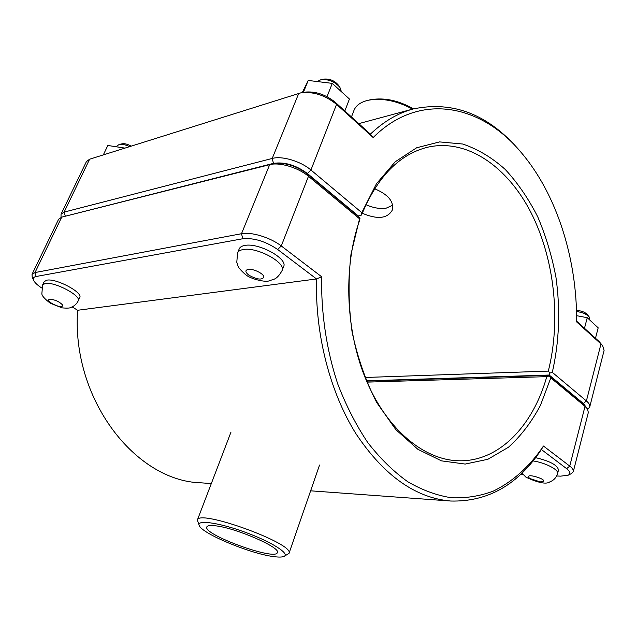 <?xml version="1.0" encoding="UTF-8"?>
<svg xmlns="http://www.w3.org/2000/svg" width="636" height="636" viewBox="0 0 636 636"><rect width="100%" height="100%" fill="white"/><g stroke="black" fill="none" stroke-linecap="round" stroke-linejoin="round"><path stroke-width="0.95" d="M42.604 284.968L44.17 281.676L46.722 280.198C55.889 277.972 83.3 292.552 79.707 297.608L78.196 300.892C81.766 295.883 54.306 281.319 45.148 283.505L42.604 284.968L41.897 293.363C41.499 295.327 44.305 298.618 50.331 303.253L62.074 307.872C67.257 308.309 70.198 308.158 70.914 307.411C74.221 306.194 76.654 304.024 78.196 300.892M129.49 146.654C125.483 144.706 122.088 143.959 119.314 144.404L117.096 145.859L116.642 146.821M119.314 144.404L122.303 143.784C124.799 143.426 127.741 144.213 131.127 146.137M103.334 154.89L107.826 145.469L124.902 148.101M374.588 188.749C388.326 194.544 394.201 201.715 392.205 210.254C387.372 218.649 377.379 219.643 362.234 213.235M237.586 252.897L239.239 248.835C239.963 247.134 241.775 246.013 244.685 245.48C258.303 242.364 288.092 258.629 283.64 266.532L282.058 270.61C286.494 262.771 256.634 246.53 243.024 249.582C240.114 250.107 238.301 251.212 237.586 252.897L236.783 262.27C238.254 265.745 236.385 266.42 245.369 274.45C250.799 279.331 266.047 282.432 269.02 280.866L274.331 279.117C276.93 278.019 279.506 275.181 282.058 270.61M341.413 91.711L339.926 87.402C334.902 81.662 328.621 79.079 321.085 79.635L317.189 81.543M321.085 79.635L324.066 79.079C329.702 78.657 334.401 80.597 338.161 84.89L339.926 87.402M303.388 92.339L308.214 80.454L302.299 92.554M327.023 96.656L332.278 83.372L308.214 80.454M344.831 110.974L349.434 99.033L332.278 83.372M576.518 311.545C582.282 312.26 586.503 314.049 589.167 316.911L589.771 320.027M589.167 316.911L587.282 314.518C584.866 312.045 581.264 310.694 576.486 310.44M595.487 338.265L598.182 327.834L587.259 317.698L584.476 328.279M576.606 315.679L587.259 317.698M535.599 457.666C549.846 461.013 557.478 465.123 558.503 470.004L557.589 473.526C559.092 469.813 545.171 462.626 533.048 460.933M359.952 218.466L358.163 216.327L307.236 173.906C295.756 165.495 284.443 162.108 273.305 163.746L61.708 217.13L269.672 164.676C279.419 161.926 298.292 167.562 308.476 176.299L359.555 218.792L359.952 218.466L359.34 221.058C342.955 268.638 345.753 332.501 366.67 381.266C387.642 430.071 423.886 459.558 457.825 460.742C498.401 462.428 532.793 426.303 546.793 376.647L549.154 375.979L550.8 377.895L585.017 406.364L587.346 408.781L588.356 412.374L573.306 471.634C573.664 470.06 572.472 468.215 569.745 466.093L543.462 446.043C529.597 466.578 512.855 481.603 493.258 491.135C479.878 496.136 465.95 498.346 451.457 497.765C436.797 495.484 422.24 490.149 407.779 481.754C393.573 471.61 380.256 458.572 367.831 442.656C356.136 425.23 346.103 405.657 337.732 383.937C326.578 350.229 321.013 313.294 321.641 276.755L281.279 245.957C270.586 237.554 251.228 231.623 241.505 233.714L35.012 272.558L32.031 274.339L32.19 277.018L33.66 280.357C32.802 278.29 33.629 277.002 36.149 276.493L242.817 238.739C254.003 237.761 265.617 241.346 277.662 249.479L316.529 278.958C315.051 334.703 330.163 392.651 356.128 433.99C384.096 475.704 415.65 498.06 450.789 501.033C487.892 501.947 518.086 484.767 541.379 449.501L566.636 468.66C570.293 471.57 570.818 473.748 568.194 475.195L560.594 476.149L556.659 475.967M32.031 274.339L58.607 219.245L61.708 217.13L35.012 272.558L36.149 276.493M359.555 218.792L351 254.138C348.115 279.657 348.464 305.55 352.066 331.809C357.512 357.512 365.708 381.059 376.663 402.445L395.831 429.61L417.9 449.326L441.479 460.862L465.202 464.065L487.868 459.287L508.458 447.243C520.916 435.986 531.569 422.042 540.417 405.402L550.8 377.895M587.346 408.781L583.268 403.844L549.114 375.383L549.154 375.979M568.194 475.195L571.462 473.582L573.306 471.634M367.036 382.125L546.793 376.647M549.114 375.383L366.606 381.115M321.641 276.755L316.529 278.958L77.616 310.273L72.178 306.894M543.462 446.043L541.379 449.501M211.311 483.575L200.881 482.811C135.468 481.198 71.383 399.018 77.616 310.273M522.903 474.369L520.733 474.265M41.642 287.925C37.397 285.151 34.734 282.63 33.66 280.357M63.544 216.669L273.464 163.365C284.602 161.719 295.907 165.098 307.395 173.517L358.307 215.946L361.137 215.214L361.789 212.639L310.932 170.011C300.796 161.242 281.963 155.637 272.216 158.444L64.133 212.098L61.024 214.237L61.04 217.329M361.137 215.214L361.574 214.928C377.434 176.657 399.535 154.071 427.885 147.162C467.508 138.354 507.798 166.99 531.211 213.004C554.56 259.297 561.135 320.377 548.304 371.106L365.088 377.482M61.024 214.237L86.401 161.647L89.612 159.207L300.892 92.832C313.341 91.393 325.227 95.241 336.563 104.376L373.173 137.551C419.243 91.346 481.055 104.209 521.075 152.362C556.746 194.044 577.17 259.059 576.621 321.888L600.972 343.949L602.666 345.753L604.089 350.428L589.723 406.992C590.136 405.204 589.023 403.184 586.4 400.942L552.302 372.354C559.283 341.755 560.507 310.09 555.967 277.36C551.937 256.101 545.871 235.94 537.762 216.892C528.58 198.798 517.752 182.993 505.278 169.486C492.018 157.601 477.819 149.118 462.666 144.014L439.563 141.915L416.667 147.767L395.21 161.79L376.496 183.701L361.789 212.639M552.302 372.354L549.957 373.038L549.202 375.041L583.355 403.502L586.233 407.239M548.304 371.106L549.957 373.038M587.72 409.353L589.723 406.992M358.307 215.946L357.814 216.033M521.075 152.362L519.564 150.605C488.615 114.512 453.214 100.623 413.352 108.923C398.08 113.009 383.754 121.412 370.383 134.14L335.259 102.293C325.362 94.311 314.971 90.948 304.08 92.204L300.892 92.832M373.173 137.551L370.383 134.14M602.666 345.753L599.223 341.651L576.629 321.164M366.479 380.829L549.202 375.041M413.495 108.891C398.661 100.44 384.39 97.388 370.693 99.717L368.347 100.226C382.308 97.785 397.055 100.758 412.573 109.138M351.454 116.984L353.982 110.378C355.985 105.369 360.779 101.983 368.347 100.226M365.915 204.697C373.316 207.916 380.05 209.085 386.108 208.195L392.595 205.285M273.393 556.564C250.266 553.686 202.025 533.652 199.251 525.559C196.063 519.509 218.506 522.474 244.852 532.117C271.238 541.665 290.342 553.821 284.006 556.405C282.138 557.239 278.6 557.295 273.393 556.564M284.006 556.405L288.975 553.439C295.637 544.05 198.289 508.617 197.351 520.097L199.251 525.559M215.135 525.781C235.153 527.626 281.287 547.66 277.328 552.605C275.706 561.087 202.598 534.478 206.811 526.934C207.368 525.606 210.142 525.225 215.135 525.781M49.664 299.19C47.716 299.771 48.471 301.218 51.937 303.515C58.822 306.997 62.455 307.562 62.829 305.224C59.45 301.655 55.062 299.643 49.664 299.19M248.199 269.378C244.94 270.236 245.154 272.152 248.843 275.134C256.872 279.586 261.905 280.23 263.948 277.081C263.853 273.687 253.271 268.495 248.199 269.378M529.788 478.503C521.798 470.918 554.115 481.373 540.187 481.873L529.788 478.503M307.236 173.906L308.476 176.299L281.279 245.957L277.662 249.479M273.305 163.746L269.672 164.676L241.505 233.714L242.817 238.739M583.268 403.844L585.017 406.364L569.745 466.093L566.636 468.66M65.23 215.962L64.133 212.098L89.612 159.207M273.464 163.365L272.216 158.444L298.761 93.365M307.395 173.517L310.932 170.011L336.563 104.376L335.259 102.293M599.223 341.651L600.972 343.949L586.4 400.942L583.355 403.502M557.589 473.526C556.341 477.596 553.749 480.387 549.814 481.889C546.388 484.481 538.446 482.923 525.996 477.215L521.957 473.105M65.071 216.28L61.7 217.138M450.789 501.033L310.63 490.817M413.352 108.923L358.784 123.63M288.975 553.439L319.542 465.043M197.351 520.097L230.963 432.17"/></g></svg>
